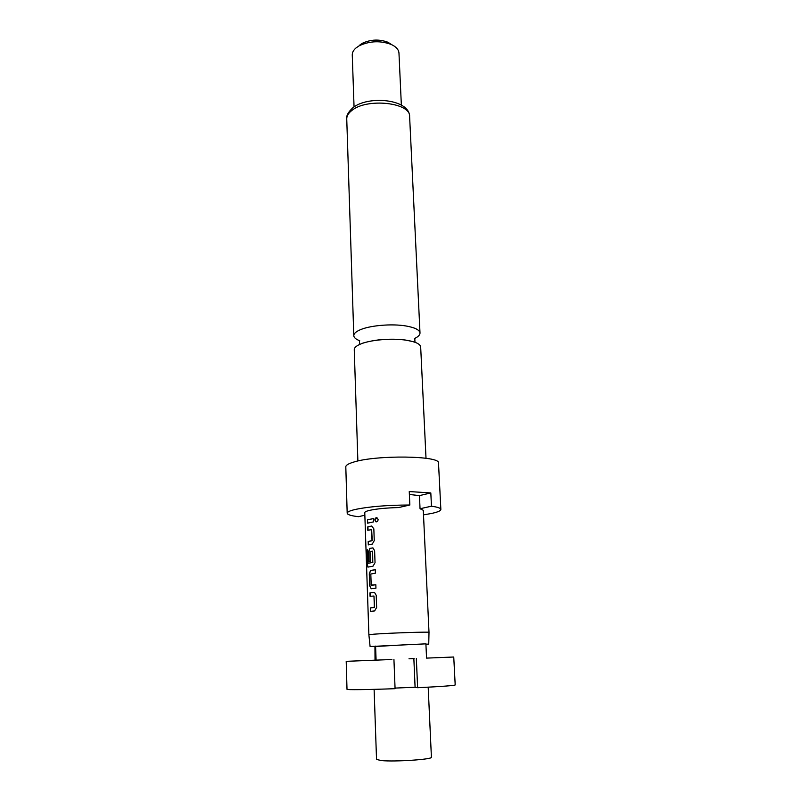 <?xml version="1.0" encoding="UTF-8"?>
<svg xmlns="http://www.w3.org/2000/svg" width="801" height="801" viewBox="0 0 801 801"><rect width="100%" height="100%" fill="white"/><g stroke="black" fill="none" stroke-linecap="round" stroke-linejoin="round"><path stroke-width="1.2" d="M376.81 517.706L375.018 520.009L376.29 521.862M374.838 519.999L375.899 521.791C377.191 521.962 377.932 521.221 378.112 519.559L377.011 517.766C375.699 517.556 374.978 518.297 374.838 519.999L375.018 520.009M357.877 461.026L354.252 349.667C354.232 347.844 356.055 346.102 359.729 344.42C369.291 339.884 392.3 337.852 406.858 340.305C415.699 341.807 420.305 344.04 420.675 346.993L426.012 458.282M374.107 689.351L376.53 759.438L381.336 760.58C395.013 761.961 433.031 759.388 431.409 757.225L428.185 687.178M375.028 660.174L357.777 660.865L375.028 660.174L374.948 646.527L370.092 646.527L425.902 643.844L426.553 658.112L453.746 657.01L426.553 658.112M370.092 646.527L368.881 634.752L374.047 634.172C388.885 633.02 430.668 631.649 429.006 632.339L423.288 510.297L420.044 508.725L431.459 506.212C437.606 507.053 440.74 508.124 440.86 509.436C440.78 510.818 437.646 512.159 431.449 513.481L423.499 514.863M440.86 509.436L438.507 463.098C441.031 455.669 375.639 454.788 353.311 462.197C348.305 463.729 345.802 465.271 345.802 466.823L347.183 513.201C347.414 514.683 351.168 515.844 358.458 516.675L364.855 515.223M368.881 634.752L364.765 512.65C364.775 511.879 366.437 511.108 369.732 510.337C376.86 508.795 386.472 507.874 398.568 507.564L409.842 505.01C387.113 505.081 368.77 506.602 354.803 509.566C349.727 510.798 347.193 512.009 347.183 513.201M414.477 338.543C418.182 336.8 420.024 334.958 420.004 333.016C419.624 329.942 415.028 327.609 406.217 326.017C391.699 323.444 368.77 325.516 359.248 330.222C355.594 331.974 353.772 333.787 353.792 335.679C353.922 337.611 355.894 339.304 359.719 340.735M401.351 105.031L398.968 53.116C398.708 49.622 396.125 46.738 391.238 44.456C380.415 40.481 369.762 40.911 359.279 45.737L356.075 47.9C353.471 50.113 352.21 52.476 352.26 54.989L354.052 106.933M373.987 592.329L369.942 592.88L370.062 596.314L373.977 596.024L374.367 607.218L370.452 607.909L370.573 611.363L374.638 610.913L376.64 607.478L376.21 595.333L374.488 592.37L370.192 592.88L370.302 596.274M371.203 588.765L375.949 588.184L375.829 584.74L371.193 585.09L370.813 574.037L375.419 573.166L375.299 569.741L370.573 570.412L369.291 573.866L369.702 585.801L371.203 588.765L369.702 585.801M368.07 567.088L373.066 566.137L375.038 562.682L374.618 550.768L373.016 547.954L369.812 548.385L368.54 551.859L368.871 561.531L370.362 561.221L370.032 551.599L372.405 551.168L372.655 562.402L368.08 563.303L367.549 549.766L366.678 550.107L367.158 564.224L368.07 567.088M371.654 526.027L367.679 526.948L367.799 530.282L371.644 529.631L372.024 540.505L368.18 541.546L368.3 544.9L372.295 544.079L374.257 540.605L373.837 528.81L371.654 526.027L367.929 526.958L368.039 530.212M367.549 523.173L373.586 521.872L373.466 518.527L367.439 519.849L367.549 523.173M409.381 494.457L419.444 495.619L420.044 508.725M409.842 505.01L409.251 491.554L430.818 492.935L431.459 506.212M391.769 44.706L387.894 42.233C379.263 39.059 370.783 39.399 362.432 43.254L359.869 44.976M419.444 495.619L430.818 492.935M391.889 659.503L346.202 661.336L391.889 659.503M393.932 659.413L395.073 688.68C367.839 689.711 346.422 689.951 347.003 689.301L346.202 661.336M425.912 644.134L428.745 644.174L425.932 644.435M374.948 646.527L406.147 644.735M376.09 660.134L375.589 646.107M408.981 658.812L414.117 658.602M395.043 688.089L415.088 687.228L417.621 687.719C441.561 686.527 454.087 685.606 455.198 684.955L453.746 657.01M417.621 687.719L416.34 658.522M415.088 687.228L413.857 658.622M367.439 519.849L367.789 523.103M367.679 519.859L373.476 518.567M368.18 541.546L368.54 544.84M368.43 541.546L371.894 540.755M371.644 529.631L372.235 540.515M367.158 564.224L366.678 550.107M367.419 564.214L367.859 567.078M372.635 547.914L369.812 548.385M370.042 548.395L368.54 551.859M368.78 551.859L369.111 561.481M372.615 551.178L372.785 562.152M372.865 562.402L368.08 563.303M366.938 550.107L367.549 549.846M371.314 585.301L375.829 584.76M369.291 573.866L369.942 585.801M370.573 570.412L369.531 573.856M370.803 570.422L375.299 569.771M370.452 607.909L370.823 611.333M370.703 607.909L374.237 607.468M373.977 596.024L374.588 607.218M351.809 110.498C348.365 113.161 346.683 115.995 346.743 118.979C346.182 115.825 348.165 112.15 352.67 107.945C367.439 95.329 409.411 98.763 409.611 116.455C410.733 102.548 366.808 97.772 351.809 110.498M359.429 340.886L359.539 344.2L360.15 344.23M361.321 343.759C362.342 342.968 373.426 340.135 381.757 339.624C390.778 338.943 398.818 339.103 405.877 340.105L413.056 341.647M414.407 342.067L414.968 341.967L414.798 338.663M346.743 118.979L353.792 335.679M362.432 43.254L359.279 45.737M387.894 42.233L391.238 44.456M409.611 116.455L420.004 333.016M428.745 644.174L428.996 632.349"/></g></svg>
